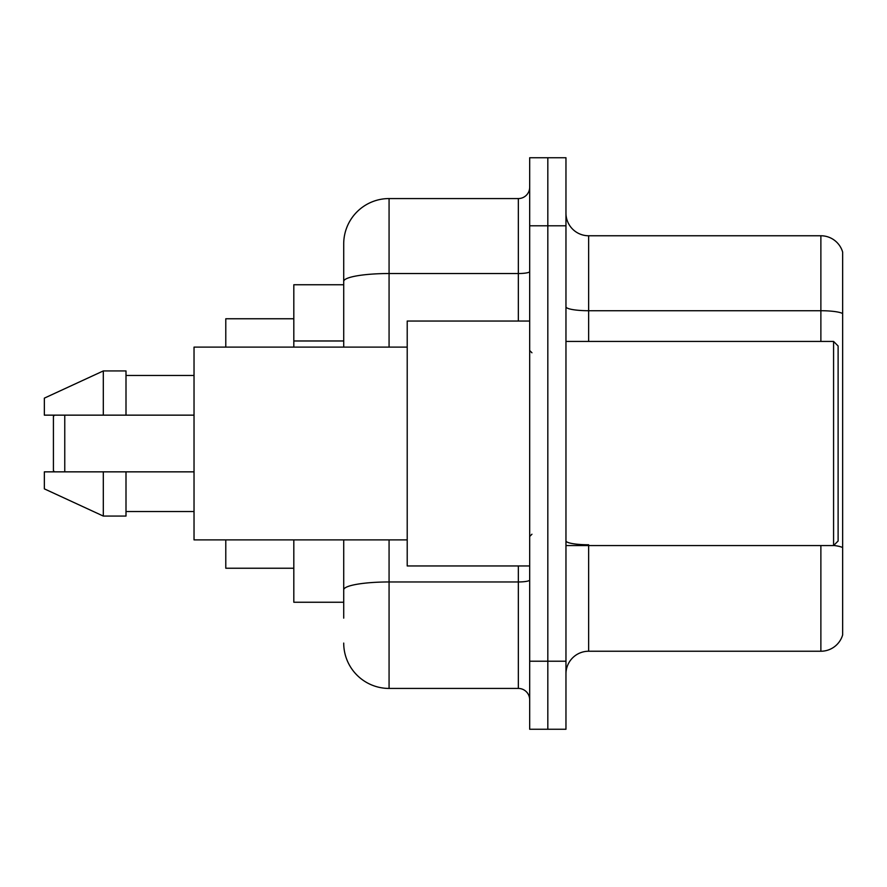 <?xml version="1.0" encoding="UTF-8"?>
<svg xmlns="http://www.w3.org/2000/svg" width="887" height="887" viewBox="0 0 887 887"><rect width="100%" height="100%" fill="white"/><g stroke="black" fill="none" stroke-linecap="round" stroke-linejoin="round"><path stroke-width="1.33" d="M343.712 284.749L293.819 284.749L293.819 347.116M343.712 602.251L293.819 602.251L293.819 539.884M343.712 618.128L343.712 539.884M529.683 661.214L529.683 729.258L547.822 729.258L547.822 661.214L547.822 729.258L565.961 729.258L565.961 661.214L547.822 661.214L547.822 225.786L547.822 661.214L529.683 661.214L529.683 225.786L547.822 225.786L547.822 157.742L547.822 225.786L565.961 225.786L565.961 661.214M565.961 225.786L565.961 157.742L529.683 157.742L529.683 225.786M389.071 539.884L389.071 688.434L518.341 688.434L518.341 565.961M343.712 347.116L343.712 243.925A45.359 45.359 0 0 1 389.071 198.566L518.341 198.566A11.343 11.343 0 0 0 529.683 187.224M343.712 243.925L343.712 268.872M529.683 699.776A11.343 11.343 0 0 0 518.341 688.434M389.071 688.434A45.359 45.359 0 0 1 343.712 643.075M565.961 673.92A22.674 22.674 0 0 1 588.646 651.235L820.874 651.235L820.874 545.56M842.65 252.085A22.674 22.674 0 0 0 820.874 235.765A22.674 22.674 0 0 1 842.65 252.085L842.65 634.915A22.674 22.674 0 0 1 820.874 651.235M842.65 313.554A22.674 3.936 180 0 0 820.874 310.727L820.874 235.765L588.646 235.765A22.674 22.674 0 0 1 565.961 213.08A22.674 22.674 0 0 0 588.646 235.765L588.646 341.44M842.65 313.876L842.65 547.612A22.674 3.936 180 0 0 833.68 545.461M54.55 415.149L53.42 416.28L53.42 470.72L54.55 471.851M64.762 415.149L64.762 471.851M225.786 539.884L225.786 568.234L293.819 568.234M293.819 318.766L225.786 318.766L225.786 347.116M833.58 341.44L838.115 345.985L838.115 541.015L833.58 545.56L833.58 341.44L565.961 341.44M529.683 321.039L407.211 321.039L407.211 565.961L529.683 565.961M407.211 347.116L194.031 347.116L194.031 539.884L407.211 539.884M103.313 415.149L44.35 415.149L44.35 398.141L103.313 370.932L103.313 415.149L194.031 415.149M103.313 370.932L125.998 370.932L125.998 415.149M194.031 471.851L125.998 471.851L125.998 516.068L103.313 516.068L103.313 471.851L44.35 471.851L44.35 488.859L103.313 516.068M44.35 471.851L59.362 471.851M125.998 471.851L103.313 471.851M343.712 340.974L293.819 340.974M529.683 579.998A11.343 1.974 0 0 1 518.341 581.961L389.071 581.961A45.359 7.872 180 0 0 343.712 589.844M389.071 198.566L389.071 273.529L518.341 273.529L518.341 198.566M343.712 281.412A45.359 7.872 180 0 1 389.071 273.529L389.071 347.116M518.341 321.039L518.341 273.529A11.343 1.974 0 0 0 529.683 271.566M588.646 545.56L588.646 651.235M820.874 341.44L820.874 310.727L588.646 310.727A22.674 3.936 0 0 1 565.961 306.791M588.646 544.773A22.674 3.936 0 0 1 565.961 540.837M565.961 545.56L833.58 545.56M531.945 352.782L529.683 350.52M125.998 375.467L194.031 375.467M125.998 511.533L194.031 511.533M531.945 534.218L529.683 536.48"/></g></svg>
